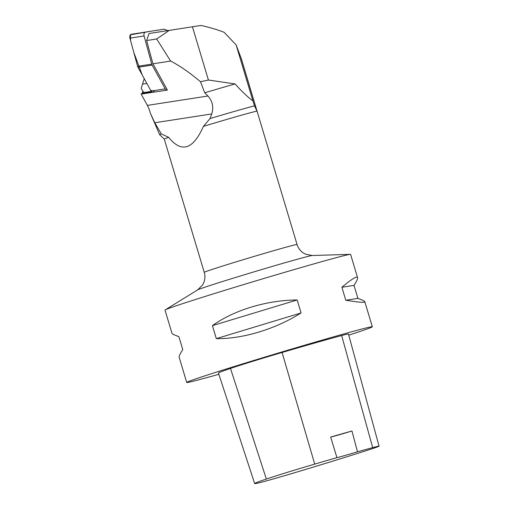 <?xml version="1.0" encoding="UTF-8"?>
<svg xmlns="http://www.w3.org/2000/svg" width="509" height="509" viewBox="0 0 509 509"><rect width="100%" height="100%" fill="white"/><g stroke="black" fill="none" stroke-linecap="round" stroke-linejoin="round"><path stroke-width="0.76" d="M218.864 374.28A96.882 1.858 -16.7 0 1 186.727 382.456L179.2 357.388C178.907 356.319 180.097 353.73 182.776 349.619L178.875 336.627C174.492 335.056 172.195 333.949 171.978 333.306L165.011 310.089A96.882 1.858 -16.7 0 1 165.215 309.892A96.882 1.858 -16.7 0 1 198.682 298.484A96.882 1.858 -16.7 0 1 294.056 269.592A96.882 1.858 -16.7 0 1 350.332 254.354L312.202 255.512A59.935 1.152 163.3 0 0 277.386 264.934A59.935 1.152 163.3 0 0 218.393 282.813A59.935 1.152 163.3 0 0 197.683 289.863L202.506 285.085L203.645 282.947C205.095 279.492 205.305 275.961 204.262 272.347L164.28 139.078A48.444 0.929 -16.7 0 1 164.28 139.078A48.444 0.929 -16.7 0 1 168.689 137.335C181.49 153.26 193.07 149.608 203.409 126.378A48.444 0.929 -16.7 0 1 257.013 111.21A48.444 0.929 -16.7 0 1 257.077 111.236L241.438 59.012L236.125 44.919L224.164 32.328C217.667 29.757 209.943 27.467 200.985 25.45L169.268 30.381L156.677 38.983L170.623 61.061L152.935 63.797L167.391 90.042A3.073 1.941 81.2 0 1 167.105 90.125L152.948 92.314A3.073 1.941 -98.8 0 1 151.052 91.054L137.964 67.277A3.073 1.941 -98.8 0 1 137.583 66.323L129.935 38.156A3.073 1.941 -98.8 0 1 131.271 34.294L149.614 31.424A3.073 1.941 -98.8 0 1 149.621 31.424L145.428 32.099A3.073 1.941 81.2 0 0 144.098 35.961L151.739 64.134A3.073 1.941 81.2 0 0 152.121 65.088L165.215 88.865A3.073 1.941 81.2 0 0 167.105 90.125M152.649 92.326L141.146 94.108L147.362 105.395A23.255 14.659 -98.8 0 1 150.295 113.036L159.654 134.72A51.619 0.993 -16.7 0 1 159.654 134.72A51.619 0.993 -16.7 0 1 161.353 133.931L168.689 137.335M203.409 126.378L210.039 118.565L211.75 113.94C213.844 107.202 212.571 101.227 207.933 96.016L147.362 105.395L207.933 96.016L204.745 92.791L200.482 81.745C189.723 72.641 179.772 65.744 170.623 61.061M156.677 38.983L146.63 40.542L152.935 63.797M169.268 30.381L149.054 33.518L146.63 40.542M200.985 25.45L149.054 33.518M151.262 91.391L143.818 92.543L141.209 88.477L142.507 84.125L146.866 83.451M151.606 91.792L141.986 93.281L143.029 91.321M141.986 93.281A3.073 1.941 -98.8 0 1 141.146 94.108M150.295 113.036L154.761 122.764L161.353 133.931M210.039 118.565A51.619 0.993 -16.7 0 1 254.494 105.859L252.922 100.89C247.737 97.098 241.8 91.448 235.094 83.94L208.404 80.028L200.482 81.745M204.745 92.791A54.718 1.05 -16.7 0 1 235.094 83.94M240.929 57.53L257.032 111.204L254.494 105.859M186.727 382.456A96.882 1.858 -16.7 0 1 205.28 375.718A96.882 1.858 -16.7 0 1 220.397 370.851A96.882 1.858 -16.7 0 1 318.806 341.081A96.882 1.858 -16.7 0 1 372.321 326.778A96.882 1.858 -16.7 0 1 348.767 335.145M350.332 254.354A96.882 1.858 -16.7 0 1 350.606 254.411L357.572 277.628C357.872 278.69 356.682 281.28 354.003 285.396L357.897 298.382C362.281 299.96 364.584 301.067 364.8 301.703C364.953 302.817 358.616 302.333 345.789 300.24L341.895 287.254C351.636 279.066 356.86 275.859 357.572 277.628M216.312 338.625L212.418 325.633C234.14 310.038 266.735 300.164 297.173 299.96L301.073 312.952C275.433 329.145 242.831 339.019 216.312 338.625L301.073 312.952M254.659 483.55L218.456 373.052A108.512 2.081 -16.7 0 1 230.475 368.421A46.504 0.891 -16.7 0 1 282.081 352.483A108.512 2.081 -16.7 0 1 341.66 335.552A46.504 0.891 -16.7 0 1 348.455 334.006L379.065 446.177A43.583 0.84 -16.7 0 1 366.372 450.618A105.592 2.03 -16.7 0 1 299.782 471.181A43.583 0.84 -16.7 0 1 257.739 483.13A105.592 2.03 -16.7 0 1 254.659 483.55A105.592 2.03 -16.7 0 1 266.353 479.039A43.583 0.84 -16.7 0 1 314.715 464.106A105.592 2.03 -16.7 0 1 336.926 457.642L330.653 437.059A106.133 2.036 163.3 0 1 351.961 431.002A19.374 0.369 -16.7 0 1 330.653 437.059M351.961 431.002L357.49 451.795A105.592 2.03 -16.7 0 1 372.69 447.634A43.583 0.84 -16.7 0 1 379.065 446.177M357.49 451.795A19.374 0.369 -16.7 0 1 336.926 457.642M297.173 299.96L212.418 325.633M357.897 298.382L345.789 300.24M354.003 285.396L341.895 287.254M236.125 44.919L252.922 100.89M192.427 26.786L208.404 80.028M144.232 78.666L142.507 84.125M167.773 30.591L164.458 29.312A3.073 1.941 81.2 0 0 163.777 29.229L149.621 31.424M154.074 91.397L150.639 90.303L142.266 75.103L133.854 52.58L130.59 40.574L130.406 34.809L149.843 31.412M204.262 272.347A48.444 0.929 -16.7 0 1 221.097 266.544A48.444 0.929 -16.7 0 1 269.274 251.955A48.444 0.929 -16.7 0 1 296.995 244.479A48.444 0.929 -16.7 0 1 297.065 244.505L257.077 111.236M230.475 368.421L266.353 479.039M341.66 335.552L372.69 447.634M282.081 352.483L314.715 464.106M154.761 122.764L211.75 113.94M151.052 91.054L165.215 88.865M152.121 65.088L137.964 67.277M144.098 35.961L129.935 38.156M137.583 66.323L151.739 64.134M131.271 34.294L145.428 32.099M164.28 139.078L159.661 134.726M372.321 326.778L364.8 301.703M197.683 289.863L165.215 309.892M312.202 255.512L305.54 254.176L303.415 253.011C300.304 250.931 298.185 248.099 297.065 244.505"/></g></svg>
